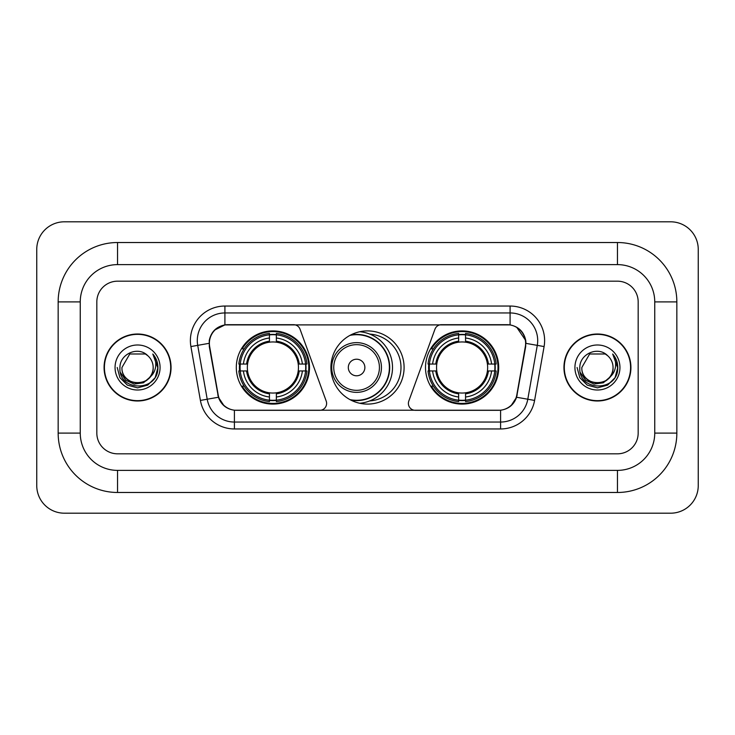 <?xml version="1.0" encoding="UTF-8"?>
<svg xmlns="http://www.w3.org/2000/svg" width="735" height="735" viewBox="0 0 735 735"><rect width="100%" height="100%" fill="white"/><g stroke="black" fill="none" stroke-linecap="round" stroke-linejoin="round"><path stroke-width="1.1" d="M326.616 403.405A6.909 6.909 0 0 1 319.707 410.314L236.541 410.314A18.641 18.641 0 0 1 218.185 394.906L209.659 346.571A18.641 18.641 0 0 1 228.015 324.686L293.568 324.686A6.909 6.909 0 0 1 300.055 329.234L326.193 401.044A6.909 6.909 0 0 1 326.616 403.405M425.501 367.5A36.594 36.594 0 0 0 462.094 404.094A36.594 36.594 0 0 0 498.697 367.5A36.594 36.594 0 0 0 462.094 330.906A36.594 36.594 0 0 0 425.501 367.5M236.302 367.5A36.594 36.594 0 0 0 272.906 404.094A36.594 36.594 0 0 0 309.499 367.5A36.594 36.594 0 0 0 272.906 330.906A36.594 36.594 0 0 0 236.302 367.5M239.592 370.954A33.488 33.488 0 0 1 239.592 364.046M428.79 370.954A33.488 33.488 0 0 1 428.79 364.046M369.733 334.085A33.488 33.488 0 0 1 400.988 367.5A33.488 33.488 0 0 1 369.733 400.915M404.094 367.5A36.594 36.594 0 0 1 367.5 404.094A36.594 36.594 0 0 1 330.906 367.5A36.594 36.594 0 0 1 367.5 330.906A36.594 36.594 0 0 1 404.094 367.5M506.985 324.686L441.432 324.686A6.909 6.909 0 0 0 434.945 329.234L408.807 401.044A6.909 6.909 0 0 0 415.293 410.314L498.459 410.314A18.641 18.641 0 0 0 516.815 394.906L525.341 346.571A18.641 18.641 0 0 0 506.985 324.686M104.076 367.5A33.488 33.488 0 0 0 137.564 400.988A33.488 33.488 0 0 0 171.053 367.5A33.488 33.488 0 0 0 137.564 334.012A33.488 33.488 0 0 0 104.076 367.5M563.947 367.5A33.488 33.488 0 0 0 597.436 400.988A33.488 33.488 0 0 0 630.924 367.5A33.488 33.488 0 0 0 597.436 334.012A33.488 33.488 0 0 0 563.947 367.5M209.236 340.571C211.028 331.935 216.246 326.707 224.91 324.898L510.09 324.898C518.735 326.698 523.963 331.926 525.764 340.571L525.69 346.571L516.595 397.249C513.866 404.764 508.528 409.083 500.59 410.222L234.41 410.222C226.49 409.101 221.152 404.774 218.405 397.249L209.31 346.571L209.236 340.571M214.537 330.107L224.91 324.898L224.91 312.954L510.09 312.954A27.618 27.618 0 0 1 537.285 345.367L527.794 399.224A27.618 27.618 0 0 1 500.59 422.046L234.41 422.046A27.618 27.618 0 0 1 207.206 399.224L197.715 345.367A27.618 27.618 0 0 1 224.91 312.954L224.91 306.045L510.09 306.045L510.09 324.898M516.65 327.185L525.764 340.571L525.966 343.374L544.093 346.562L534.593 400.428A34.527 34.527 0 0 1 500.59 428.955L234.41 428.955A34.527 34.527 0 0 1 200.407 400.428L190.907 346.562A34.527 34.527 0 0 1 224.91 306.045M236.192 410.314L234.41 410.222L234.41 428.955M500.59 428.955L500.59 410.222L498.808 410.314M534.593 400.428L516.595 397.249L511.018 405.748M224.101 405.858L218.405 397.249L200.407 400.428M517.164 394.906L517.054 395.494M217.946 395.494L217.836 394.906M190.907 346.562L209.034 343.337M638.173 301.901A20.718 20.718 0 0 0 617.464 281.183L117.536 281.183A20.718 20.718 0 0 0 96.827 301.901L96.827 433.099A20.718 20.718 0 0 0 117.536 453.817L617.464 453.817A20.718 20.718 0 0 0 638.173 433.099L638.173 301.901A20.718 20.718 0 0 0 617.464 281.183L117.536 281.183A20.718 20.718 0 0 0 96.827 301.901L96.827 433.099A20.718 20.718 0 0 0 117.536 453.817L617.464 453.817A20.718 20.718 0 0 0 638.173 433.099L638.173 301.901M170.704 367.5A33.148 33.148 0 0 0 137.564 334.351A33.148 33.148 0 0 0 104.416 367.5A33.148 33.148 0 0 0 137.564 400.648A33.148 33.148 0 0 0 170.704 367.5M150.519 376.688L143.472 382.788L134.239 384.074L125.74 380.234L120.43 372.562M153.165 367.5C154.12 387.63 120.999 387.63 121.955 367.5L129.764 353.985L145.365 353.985L147.79 355.712C138.208 345.671 119.768 353.939 119.943 367.5C118.188 391.59 157.253 392.224 157.878 368.667L157.915 367.5C157.86 362.383 156.151 357.89 152.806 354.013C155.351 358.193 156.252 362.686 155.498 367.5C154.763 371.598 152.779 374.933 149.517 377.524A15.61 15.61 0 0 0 153.165 367.5C154.12 387.63 120.999 387.63 121.955 367.5C120.999 387.63 154.12 387.63 153.165 367.5A15.61 15.61 0 0 0 147.79 355.712M149.517 377.524C141.239 388.723 121.146 381.557 121.955 367.5M115.055 367.5A22.509 22.509 0 0 0 137.564 390.009A22.509 22.509 0 0 0 160.074 367.5A22.509 22.509 0 0 0 137.564 344.991A22.509 22.509 0 0 0 115.055 367.5M152.806 354.013L157.906 368.088L156.959 361.335L157.906 368.088L156.959 361.335L157.906 368.088L152.953 354.187L157.906 368.088L152.953 354.187L157.915 367.5L155.186 377.68L147.735 385.122L137.564 387.85L127.385 385.122L119.934 377.68L117.214 367.5M152.953 354.187L157.906 368.106M630.584 367.5A33.148 33.148 0 0 0 597.436 334.351A33.148 33.148 0 0 0 564.296 367.5A33.148 33.148 0 0 0 597.436 400.648A33.148 33.148 0 0 0 630.584 367.5M610.39 376.688L603.343 382.788L594.11 384.074L585.611 380.234L580.301 372.562M613.045 367.5C614.001 387.63 580.88 387.63 581.835 367.5L589.635 353.985L605.236 353.985L607.661 355.712C598.079 345.671 579.649 353.939 579.814 367.5C578.059 391.59 617.124 392.224 617.758 368.667L617.786 367.5C617.731 362.383 616.031 357.89 612.678 354.013C615.223 358.193 616.123 362.686 615.37 367.5C614.644 371.598 612.65 374.933 609.398 377.524A15.61 15.61 0 0 0 613.045 367.5C614.001 387.63 580.88 387.63 581.835 367.5C580.88 387.63 614.001 387.63 613.045 367.5A15.61 15.61 0 0 0 607.661 355.712M609.398 377.524C601.111 388.723 581.017 381.557 581.835 367.5M574.926 367.5A22.509 22.509 0 0 0 597.436 390.009A22.509 22.509 0 0 0 619.945 367.5A22.509 22.509 0 0 0 597.436 344.991A22.509 22.509 0 0 0 574.926 367.5M612.678 354.013L617.777 368.088L616.83 361.335L617.777 368.088L616.83 361.335L617.777 368.088L612.834 354.187L617.777 368.088L612.834 354.187L617.786 367.5L615.066 377.68L607.615 385.122L597.436 387.85L587.265 385.122L579.814 377.68L577.085 367.5M612.834 354.187L617.777 368.106M276.351 400.189L276.351 401.576A34.251 34.251 0 0 0 306.973 370.954L305.585 370.954A32.864 32.864 0 0 1 276.351 400.189L276.351 396.992A29.694 29.694 0 0 0 302.388 370.954L298.217 370.954A25.55 25.55 0 0 0 276.351 342.188L276.351 334.811A32.864 32.864 0 0 1 305.585 364.046L306.973 364.046A34.251 34.251 0 0 0 276.351 333.424L276.351 334.811M240.216 370.954L238.829 370.954A34.251 34.251 0 0 0 269.451 401.576L269.451 400.189A32.864 32.864 0 0 1 240.216 370.954L243.414 370.954A29.694 29.694 0 0 0 269.451 396.992L269.451 392.812A25.55 25.55 0 0 0 298.217 370.954L299.237 370.954A26.561 26.561 0 0 1 276.351 393.831L276.351 396.992M269.451 334.811L269.451 333.424A34.251 34.251 0 0 0 238.829 364.046L240.216 364.046A32.864 32.864 0 0 1 269.451 334.811L269.451 338.008A29.694 29.694 0 0 0 243.414 364.046L247.585 364.046A25.55 25.55 0 0 0 269.451 392.812L269.451 393.831A26.561 26.561 0 0 1 246.565 370.954L243.414 370.954M240.281 370.954A32.799 32.799 0 0 1 240.281 364.046M276.351 334.884A32.799 32.799 0 0 0 269.451 334.884M305.521 364.046A32.799 32.799 0 0 1 305.521 370.954M305.585 364.046L302.388 364.046A29.694 29.694 0 0 0 276.351 338.008M302.388 370.954L305.585 370.954M269.451 396.992L269.451 400.189M298.217 364.046L302.388 364.046M276.351 392.858L276.351 393.831M269.451 392.812A25.55 25.55 0 0 1 247.585 370.954L246.565 370.954M276.351 400.116A32.799 32.799 0 0 1 269.451 400.116M243.414 364.046L240.216 364.046M269.451 342.142L269.451 338.008M276.351 342.188A25.55 25.55 0 0 0 247.585 364.046L246.565 364.046A26.561 26.561 0 0 1 269.451 341.169M276.351 342.142L276.351 341.169A26.561 26.561 0 0 1 299.237 364.046M244.167 348.859L242.219 348.859A35.905 35.905 0 0 1 308.81 367.5A35.905 35.905 0 0 1 242.219 386.141L244.167 386.141M465.549 400.189L465.549 401.576A34.251 34.251 0 0 0 496.171 370.954L494.784 370.954A32.864 32.864 0 0 1 465.549 400.189L465.549 396.992A29.694 29.694 0 0 0 491.586 370.954L487.415 370.954A25.55 25.55 0 0 0 465.549 342.188L465.549 334.811A32.864 32.864 0 0 1 494.784 364.046L496.171 364.046A34.251 34.251 0 0 0 465.549 333.424L465.549 334.811M429.415 370.954L428.027 370.954A34.251 34.251 0 0 0 458.649 401.576L458.649 400.189A32.864 32.864 0 0 1 429.415 370.954L432.612 370.954A29.694 29.694 0 0 0 458.649 396.992L458.649 392.812A25.55 25.55 0 0 0 487.415 370.954L488.435 370.954A26.561 26.561 0 0 1 465.549 393.831L465.549 396.992M458.649 334.811L458.649 333.424A34.251 34.251 0 0 0 428.027 364.046L429.415 364.046A32.864 32.864 0 0 1 458.649 334.811L458.649 338.008A29.694 29.694 0 0 0 432.612 364.046L436.783 364.046A25.55 25.55 0 0 0 458.649 392.812L458.649 393.831A26.561 26.561 0 0 1 435.763 370.954L432.612 370.954M429.479 370.954A32.799 32.799 0 0 1 429.479 364.046M465.549 334.884A32.799 32.799 0 0 0 458.649 334.884M494.719 364.046A32.799 32.799 0 0 1 494.719 370.954M494.784 364.046L491.586 364.046A29.694 29.694 0 0 0 465.549 338.008M491.586 370.954L494.784 370.954M458.649 396.992L458.649 400.189M487.415 364.046L491.586 364.046M465.549 392.858L465.549 393.831M458.649 392.812A25.55 25.55 0 0 1 436.783 370.954L435.763 370.954M465.549 400.116A32.799 32.799 0 0 1 458.649 400.116M432.612 364.046L429.415 364.046M458.649 342.142L458.649 338.008M465.549 342.188A25.55 25.55 0 0 0 436.783 364.046L435.763 364.046A26.561 26.561 0 0 1 458.649 341.169M465.549 342.142L465.549 341.169A26.561 26.561 0 0 1 488.435 364.046M433.365 348.859L431.408 348.859A35.905 35.905 0 0 1 498.008 367.5A35.905 35.905 0 0 1 431.408 386.141L433.365 386.141M364.872 367.5A8.287 8.287 0 0 0 356.594 359.213A8.287 8.287 0 0 0 348.307 367.5A8.287 8.287 0 0 0 356.594 375.787A8.287 8.287 0 0 0 364.872 367.5M381.447 367.5A24.861 24.861 0 0 0 356.594 342.639A24.861 24.861 0 0 0 331.733 367.5A24.861 24.861 0 0 0 356.594 392.361A24.861 24.861 0 0 0 381.447 367.5A24.861 24.861 0 0 1 356.594 392.361A24.861 24.861 0 0 1 331.733 367.5M349.97 399.619A32.799 32.799 0 0 0 389.385 367.5A32.799 32.799 0 0 0 349.97 335.38M359.755 331.733A35.905 35.905 0 0 1 359.755 403.267M617.464 242.522A59.379 59.379 0 0 1 676.843 301.901A59.379 59.379 0 0 0 617.464 242.522L117.536 242.522A59.379 59.379 0 0 0 58.157 301.901A59.379 59.379 0 0 1 117.536 242.522L117.536 264.618L617.464 264.618L117.536 264.618A37.283 37.283 0 0 0 80.253 301.901L80.253 433.099A37.283 37.283 0 0 0 117.536 470.382L617.464 470.382L117.536 470.382L117.536 492.478L617.464 492.478A59.379 59.379 0 0 0 676.843 433.099L676.843 301.901L654.747 301.901A37.283 37.283 0 0 0 617.464 264.618L617.464 242.522M676.843 433.099L654.747 433.099L654.747 301.901L654.747 433.099A37.283 37.283 0 0 1 617.464 470.382L617.464 492.478M698.25 249.422A27.618 27.618 0 0 0 670.632 221.805L64.368 221.805A27.618 27.618 0 0 0 36.75 249.422L36.75 485.578A27.618 27.618 0 0 0 64.368 513.195L670.632 513.195A27.618 27.618 0 0 0 698.25 485.578L698.25 249.422M58.157 433.099L80.253 433.099L80.253 301.901L58.157 301.901L58.157 433.099A59.379 59.379 0 0 0 117.536 492.478M510.09 306.045A34.527 34.527 0 0 1 544.093 346.562M197.715 345.367A27.618 27.618 0 0 1 197.292 340.571M276.351 392.812A25.55 25.55 0 0 0 298.217 370.954M269.451 400.428A33.112 33.112 0 0 0 276.351 400.428M305.824 370.954A33.112 33.112 0 0 0 305.824 364.046M276.351 334.572A33.112 33.112 0 0 0 269.451 334.572M465.549 392.812A25.55 25.55 0 0 0 487.415 370.954M458.649 400.428A33.112 33.112 0 0 0 465.549 400.428M495.022 370.954A33.112 33.112 0 0 0 495.022 364.046M465.549 334.572A33.112 33.112 0 0 0 458.649 334.572M379.425 367.5A22.84 22.84 0 0 0 356.594 344.66A22.84 22.84 0 0 0 333.754 367.5A22.84 22.84 0 0 0 356.594 390.34A22.84 22.84 0 0 0 379.425 367.5M350.898 400.116A33.112 33.112 0 0 0 389.697 367.5A33.112 33.112 0 0 0 350.898 334.884"/></g></svg>
